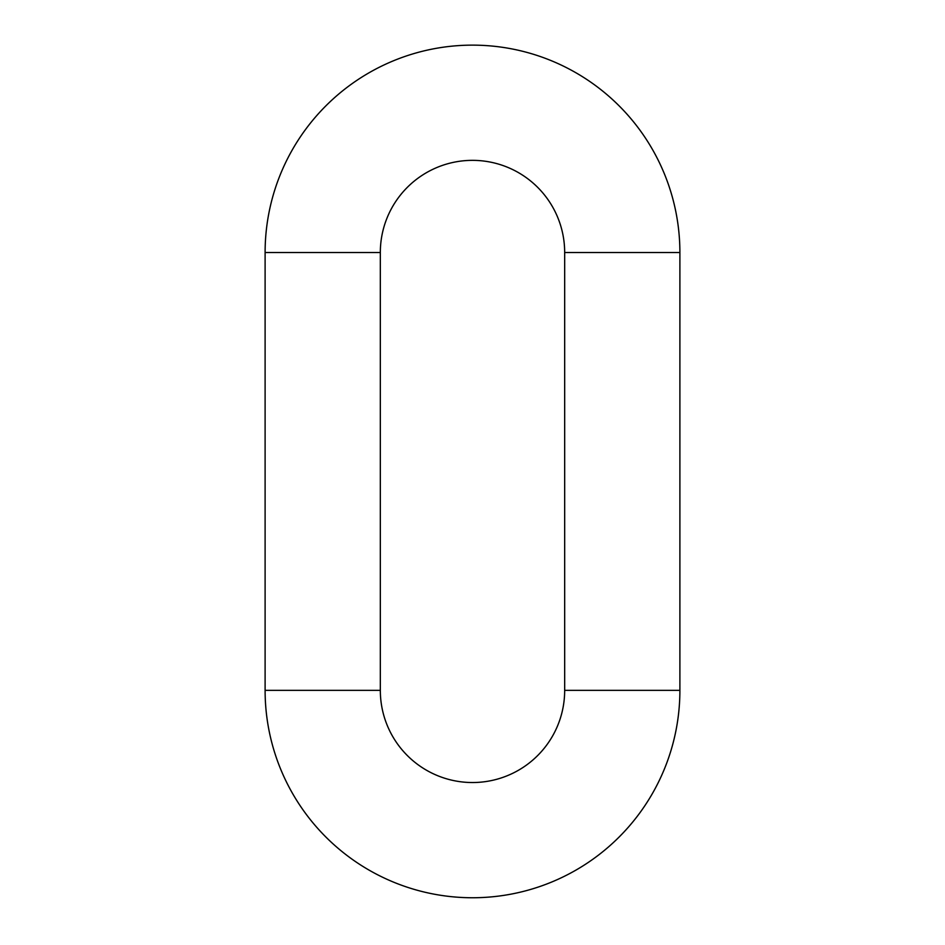 <?xml version="1.0" encoding="UTF-8"?>
<svg xmlns="http://www.w3.org/2000/svg" width="945" height="945" viewBox="0 0 945 945"><rect width="100%" height="100%" fill="white"/><g stroke="black" fill="none" stroke-linecap="round" stroke-linejoin="round"><path stroke-width="0.71" stroke-dasharray="4.72 3.54" d="M265.108 690.358L380.327 690.358M679.892 252.528L564.673 252.528M265.108 252.528L380.327 252.528M679.892 690.358L564.673 690.358"/><path stroke-width="1.42" d="M472.5 897.75A207.392 207.392 0 0 0 679.892 690.358L679.892 252.528A207.392 207.392 0 0 0 472.5 45.136A207.392 207.392 0 0 0 265.108 252.528L265.108 690.358A207.392 207.392 0 0 0 472.5 897.75M380.327 252.528L380.327 690.358A92.173 92.173 0 0 0 472.5 782.531A92.173 92.173 0 0 0 564.673 690.358L564.673 252.528A92.173 92.173 0 0 0 472.5 160.355A92.173 92.173 0 0 0 380.327 252.528L265.108 252.528M564.673 690.358L679.892 690.358M564.673 252.528L679.892 252.528M380.327 690.358L265.108 690.358"/></g></svg>
